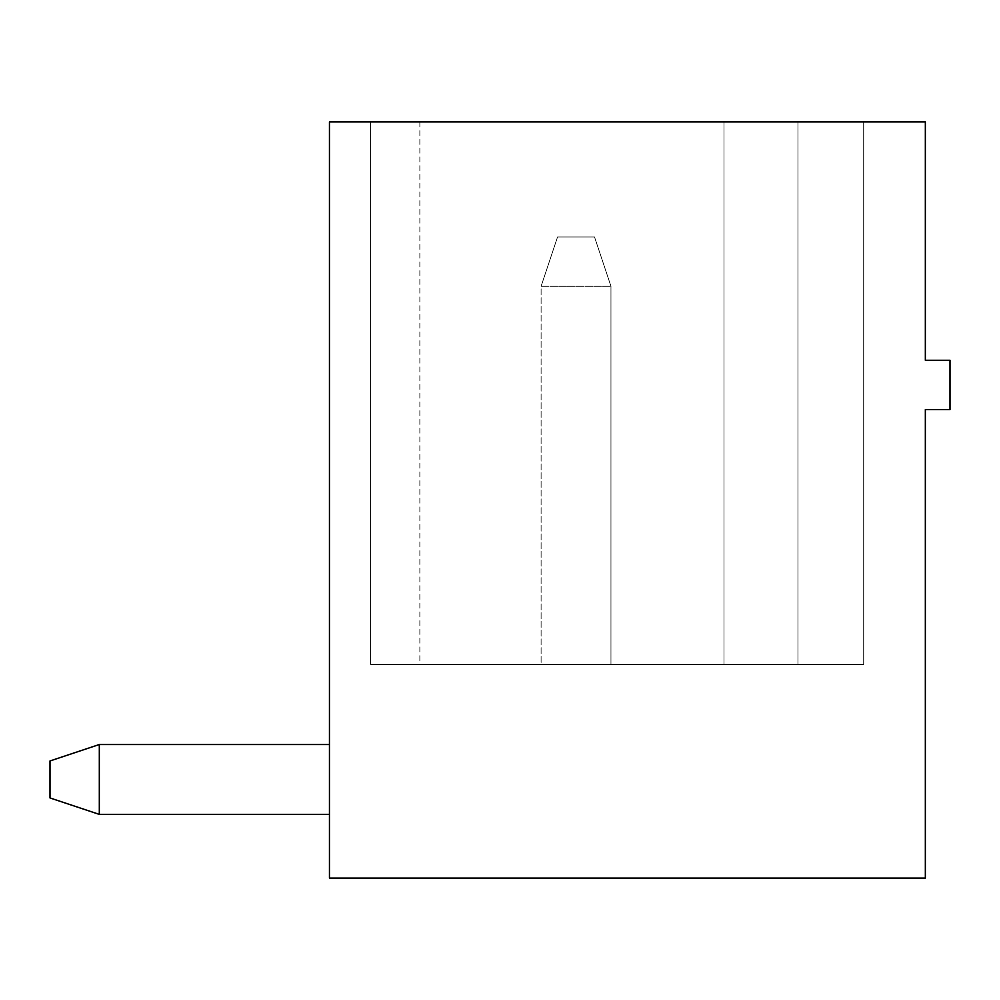 <?xml version="1.0" encoding="UTF-8"?>
<svg xmlns="http://www.w3.org/2000/svg" width="1000" height="1000" viewBox="0 0 1000 1000"><rect width="100%" height="100%" fill="white"/><g stroke="black" fill="none" stroke-linecap="round" stroke-linejoin="round"><path stroke-width="0.75" stroke-dasharray="5 3.75" d="M925.337 878.088L925.337 409.588L950 409.588L950 360.275L925.337 360.275L925.337 121.912L329.45 121.912L329.45 878.088L925.337 878.088M329.45 744.525L329.45 814.388L99.312 814.388L99.312 744.525L329.45 744.525L329.45 814.388L99.312 814.388L99.312 744.525L329.45 744.525L329.45 814.388L99.312 814.388L99.312 744.525L329.45 744.525L329.45 814.388L99.312 814.388L99.312 744.525L329.45 744.525L329.45 814.388L99.312 814.388L99.312 744.525L329.45 744.525L329.45 814.388L99.312 814.388L99.312 744.525L329.45 744.525L329.45 814.388L99.312 814.388L99.312 744.525L329.45 744.525L329.45 814.388L99.312 814.388L99.312 744.525L329.45 744.525L329.45 814.388L99.312 814.388L99.312 744.525L329.45 744.525L329.45 814.388L99.312 814.388L99.312 744.525L329.45 744.525L329.45 814.388L99.312 814.388L99.312 744.525L329.45 744.525L329.45 814.388L99.312 814.388L99.312 744.525L329.45 744.525L329.45 814.388L99.312 814.388L99.312 744.525L329.45 744.525L329.45 814.388M797.95 121.912L370.55 121.912L863.7 121.912L370.55 121.912L863.7 121.912L370.55 121.912L863.7 121.912L370.55 121.912L863.7 121.912L797.95 121.912L797.95 664.388L797.95 121.912L797.95 664.388L723.975 664.388L723.975 121.912L723.975 664.388L370.55 664.388L370.55 121.912L419.862 121.912L370.55 121.912L370.55 664.388L419.862 664.388L370.55 664.388L370.55 121.912L370.55 664.388L723.975 664.388L723.975 121.912L723.975 664.388L797.95 664.388L797.95 121.912L797.95 664.388L863.7 664.388L863.7 121.912L863.7 664.388L797.95 664.388L797.95 121.912L797.95 664.388L863.7 664.388L863.7 121.912L863.7 664.388L797.95 664.388L797.95 121.912L797.95 664.388L723.975 664.388L723.975 121.912L723.975 664.388L797.95 664.388L797.95 121.912L797.95 664.388L863.7 664.388L863.7 121.912L863.7 664.388L797.95 664.388L797.95 121.912L797.95 664.388L723.975 664.388L723.975 121.912L723.975 664.388L370.55 664.388L370.55 121.912L370.55 664.388L419.862 664.388L370.55 664.388L370.55 121.912L370.55 664.388L723.975 664.388L723.975 121.912L723.975 664.388L370.55 664.388L370.55 121.912L370.55 664.388L419.862 664.388L370.55 664.388L370.55 121.912L370.55 664.388L723.975 664.388L723.975 121.912L723.975 664.388L797.95 664.388L797.95 121.912L797.95 664.388L863.7 664.388L863.7 121.912L863.7 664.388L797.95 664.388L797.95 121.912L797.95 664.388L723.975 664.388L723.975 121.912L723.975 664.388L797.95 664.388L797.95 121.912L797.95 664.388L863.7 664.388L863.7 121.912L863.7 664.388L797.95 664.388L797.95 121.912L797.95 664.388L723.975 664.388L723.975 121.912L723.975 664.388L370.55 664.388L370.55 121.912L370.55 664.388L419.862 664.388L370.55 664.388L370.55 121.912L370.55 664.388L723.975 664.388L723.975 121.912L723.975 664.388L797.95 664.388L797.95 121.912L797.95 664.388L863.7 664.388L863.7 121.912L863.7 664.388L797.95 664.388L797.95 121.912L797.95 664.388L723.975 664.388L723.975 121.912L723.975 664.388L370.55 664.388L370.55 121.912L370.55 664.388L419.862 664.388L370.55 664.388L370.55 121.912L370.55 664.388L723.975 664.388L723.975 121.912L723.975 664.388L797.95 664.388L797.95 121.912L797.95 664.388L863.7 664.388L863.7 121.912L863.7 664.388L797.95 664.388L797.95 121.912M723.975 664.388L723.975 121.912L723.975 664.388L370.55 664.388L370.55 121.912L370.55 664.388L419.862 664.388L370.55 664.388L370.55 121.912L370.55 664.388L723.975 664.388L723.975 121.912L723.975 664.388L797.95 664.388L723.975 664.388L723.975 121.912L723.975 664.388L370.55 664.388L370.55 121.912L370.55 664.388L723.975 664.388M370.55 664.388L370.55 121.912L370.55 664.388L419.862 664.388L370.55 664.388M99.312 814.388L50 797.95L50 760.962L50 797.95L50 760.962L50 797.95L99.312 814.388L50 797.95L50 760.962L50 797.95L99.312 814.388L50 797.95L99.312 814.388L50 797.95L50 760.962L50 797.95L99.312 814.388L50 797.95L50 760.962L50 797.95L50 760.962L50 797.95L99.312 814.388L50 797.95L99.312 814.388L50 797.95L50 760.962L99.312 744.525M541.1 664.388L610.962 664.388L541.1 664.388L610.962 664.388L541.1 664.388L610.962 664.388L541.1 664.388L610.962 664.388L541.1 664.388L610.962 664.388L541.1 664.388L610.962 664.388L541.1 664.388L610.962 664.388L541.1 664.388L541.1 286.3L610.962 286.3L610.962 664.388L610.962 286.3L610.962 664.388L610.962 286.3L610.962 664.388L610.962 286.3L610.962 664.388L610.962 286.3L610.962 664.388L610.962 286.3L610.962 664.388L610.962 286.3L610.962 664.388L610.962 286.3L541.1 286.3L610.962 286.3L541.1 286.3L610.962 286.3L541.1 286.3L610.962 286.3L541.1 286.3L610.962 286.3L541.1 286.3L610.962 286.3L541.1 286.3L610.962 286.3L541.1 286.3L541.1 664.388M557.537 236.988L541.1 286.3L557.537 236.988L594.525 236.988L610.962 286.3L594.525 236.988L610.962 286.3L594.525 236.988L610.962 286.3L594.525 236.988L610.962 286.3L594.525 236.988L610.962 286.3L594.525 236.988L610.962 286.3L594.525 236.988L610.962 286.3L594.525 236.988L557.537 236.988L541.1 286.3L557.537 236.988L594.525 236.988L557.537 236.988L594.525 236.988L557.537 236.988L541.1 286.3L557.537 236.988L594.525 236.988L557.537 236.988L541.1 286.3L557.537 236.988L594.525 236.988L557.537 236.988L541.1 286.3L557.537 236.988L541.1 286.3L557.537 236.988L594.525 236.988L557.537 236.988L594.525 236.988L557.537 236.988L541.1 286.3L557.537 236.988M419.862 121.912L419.862 664.388"/><path stroke-width="1.5" d="M925.337 878.088L925.337 409.588L950 409.588L950 360.275L925.337 360.275L925.337 121.912L329.45 121.912L329.45 878.088L925.337 878.088M329.45 814.388L99.312 814.388L99.312 744.525L329.45 744.525M99.312 814.388L50 797.95L50 760.962L99.312 744.525"/></g></svg>
